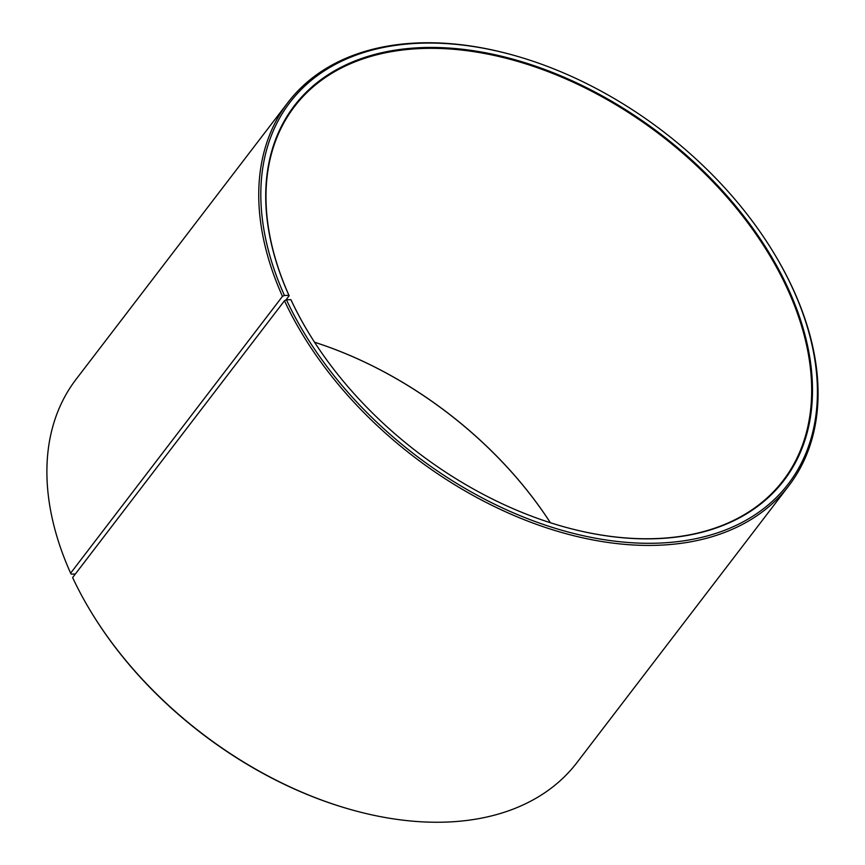 <?xml version="1.0" encoding="UTF-8"?>
<svg xmlns="http://www.w3.org/2000/svg" width="865" height="865" viewBox="0 0 865 865"><rect width="100%" height="100%" fill="white"/><g stroke="black" fill="none" stroke-linecap="round" stroke-linejoin="round"><path stroke-width="1.3" d="M550.399 522.741A307.659 199.804 37.4 0 0 314.568 342.248A308.275 200.204 37.4 0 1 550.378 522.73M562.358 526.363A307.659 199.804 37.4 0 0 783.149 480.518A307.659 199.804 37.4 0 0 786.555 287.039A307.659 199.804 37.4 0 0 542.777 69.654A307.659 199.804 37.4 0 0 294.511 106.557A307.659 199.804 37.4 0 0 289.148 295.754L285.828 300.09M89.992 610.128A315.347 204.8 37.4 0 0 350.498 809.499L349.676 809.262A313.811 203.805 37.4 0 1 90.436 610.863L89.992 610.128A315.347 204.8 37.4 0 1 72.628 577.56L284.477 300.75L286.434 299.787L290.889 299.668A308.275 200.204 37.4 0 0 307.854 331.5A308.275 200.204 37.4 0 0 562.52 526.407A308.275 200.204 37.4 0 0 787.334 286.661A308.275 200.204 37.4 0 0 426.737 47.478A308.275 200.204 37.4 0 0 288.932 295.387L289.148 295.754M286.434 299.787A313.811 203.805 37.4 0 0 655.713 543.209A313.811 203.805 37.4 0 0 791.799 286.542A313.811 203.805 37.4 0 0 774.521 254.137A313.811 203.805 37.4 0 0 515.281 55.738A313.811 203.805 37.4 0 0 284.434 295.43L288.932 295.387M284.477 300.75A315.347 204.8 37.4 0 0 534.354 523.574A315.347 204.8 37.4 0 0 788.826 485.752A315.347 204.8 37.4 0 0 792.318 287.44A315.347 204.8 37.4 0 0 774.964 254.872L774.521 254.137M350.498 809.499A315.347 204.8 37.4 0 0 576.977 762.562L788.826 485.752M75.309 574.057L71.157 574.09L70.627 573.171L282.477 296.36L284.434 295.43M515.281 55.738L514.459 55.501A315.347 204.8 37.4 0 0 287.98 102.438L76.131 379.248A315.347 204.8 37.4 0 0 70.627 573.171M287.98 102.438A315.347 204.8 37.4 0 0 282.477 296.36M290.889 299.668L291.105 300.036A307.659 199.804 37.4 0 0 307.951 331.652"/></g></svg>
